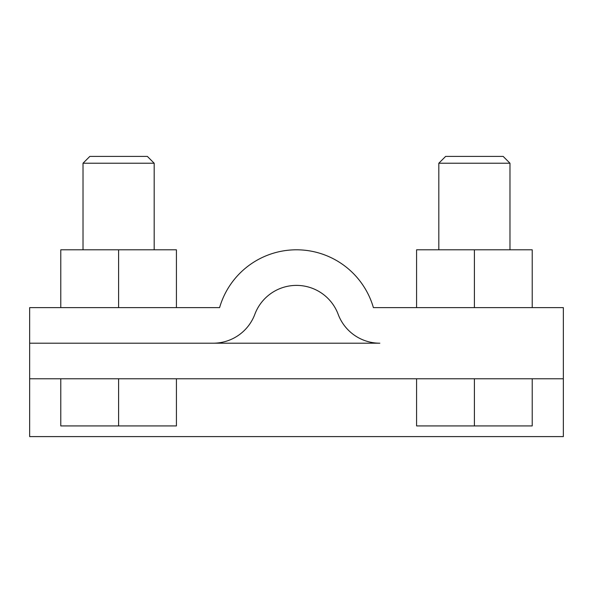 <?xml version="1.0" encoding="UTF-8"?>
<svg xmlns="http://www.w3.org/2000/svg" width="593" height="593" viewBox="0 0 593 593"><rect width="100%" height="100%" fill="white"/><g stroke="black" fill="none" stroke-linecap="round" stroke-linejoin="round"><path stroke-width="0.89" d="M83.02 163.223L89.84 156.404L147.361 156.404L154.18 163.223L83.02 163.223L83.02 249.801M118.6 378.779L118.6 425.922L176.417 425.922L176.417 378.779M118.6 425.922L60.782 425.922L60.782 378.779M438.82 163.223L445.639 156.404L503.16 156.404L509.98 163.223L438.82 163.223L438.82 249.801M474.4 378.779L474.4 425.922L532.217 425.922L532.217 378.779M474.4 425.922L416.582 425.922L416.582 378.779M416.582 307.619L416.582 249.801L532.217 249.801L532.217 307.619M474.4 307.619L474.4 249.801M60.782 307.619L60.782 249.801L176.417 249.801L176.417 307.619M118.6 307.619L118.6 249.801M373.405 307.619A80.055 80.055 0 0 0 219.595 307.619L29.65 307.619L29.65 343.199L213.176 343.199A44.475 44.475 0 0 0 254.842 314.29A44.475 44.475 0 0 1 338.158 314.29A44.475 44.475 0 0 0 379.824 343.199L29.65 343.199L29.65 436.596L563.35 436.596L563.35 307.619L373.405 307.619M563.35 378.779L29.65 378.779M154.18 249.801L154.18 163.223M509.98 249.801L509.98 163.223"/></g></svg>
